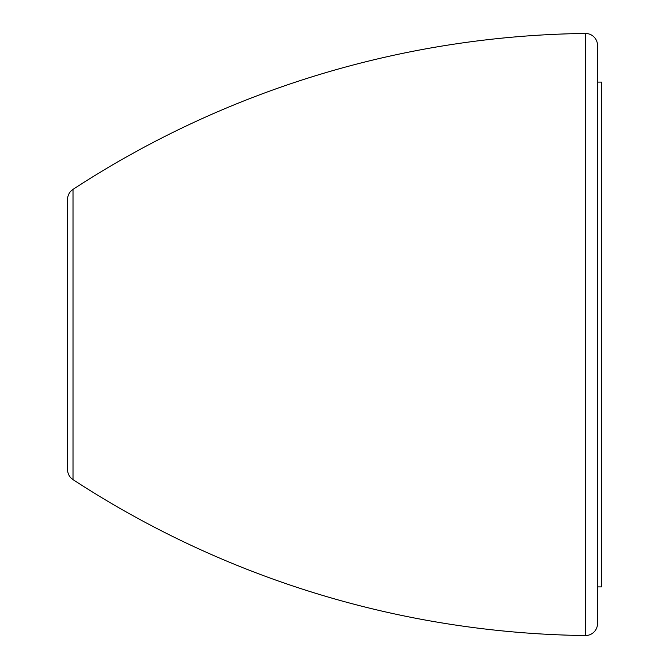 <?xml version="1.0" encoding="UTF-8"?>
<svg xmlns="http://www.w3.org/2000/svg" width="669" height="669" viewBox="0 0 669 669"><rect width="100%" height="100%" fill="white"/><g stroke="black" fill="none" stroke-linecap="round" stroke-linejoin="round"><path stroke-width="1" d="M585.342 33.45A959.772 959.772 0 0 0 73.013 189.377A12.042 12.042 0 0 0 67.552 199.462L67.552 469.538A12.042 12.042 0 0 0 73.013 479.623A959.772 959.772 0 0 0 585.342 635.55A12.042 12.042 0 0 0 597.534 623.508L597.534 45.492A12.042 12.042 0 0 0 585.342 33.45L585.342 635.55M597.534 586.905L601.448 586.905L601.448 82.095L597.534 82.095M73.013 189.377L73.013 479.623"/></g></svg>
